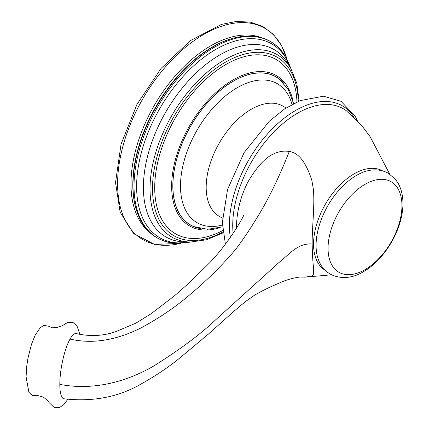 <?xml version="1.0" encoding="UTF-8"?>
<svg xmlns="http://www.w3.org/2000/svg" width="429" height="429" viewBox="0 0 429 429"><rect width="100%" height="100%" fill="white"/><g stroke="black" fill="none" stroke-linecap="round" stroke-linejoin="round"><path stroke-width="0.64" d="M222.474 226.882L207.636 229.29L193.967 226.641A85.462 49.34 -60 0 1 172.892 185.854A85.462 49.34 -60 0 1 212.339 97.64A85.462 49.34 -60 0 1 279.182 79.043L288.309 89.559L293.64 103.609M301.163 277.064L305.083 277.15L311.878 276.008L313.524 274.179L313.712 268.94C312.897 263.181 312.382 254.869 312.156 244.004C311.942 228.233 315.181 202.08 313.127 187.779L311.883 180.518C306.059 162.259 298.525 152.59 289.269 151.501C285.119 150.74 280.99 151.121 276.877 152.633C267.224 155.491 257.475 165.46 247.624 182.534C240.369 197.168 236.663 212.001 236.508 227.038L236.545 228.024M64.039 398.793A33.172 8.349 -79.4 0 1 63.98 398.788A33.172 8.349 -79.4 0 1 59.819 384.389A33.172 8.349 -79.4 0 1 70.045 339.087A33.172 8.349 -79.4 0 1 76.351 333.612C90.369 336.706 103.62 336.009 116.098 331.515L136.068 323.058L151.158 313.706L174.63 295.704L189.838 282.303L209.486 262.945C219.267 252.756 228.55 240.707 237.328 226.78C241.077 220.613 243.291 216.581 243.972 214.682L243.919 214.832M222.994 232.899L206.408 239.806L190.589 242.026L185.055 241.951A108.172 62.452 -60 0 1 143.404 187.371A108.172 62.452 120 0 1 201.973 67.691A108.172 62.452 120 0 1 287.988 63.669A108.172 62.452 120 0 1 289.355 66.13M190.492 242.026A111.931 64.623 -60 0 1 136.62 186.524A111.931 64.623 120 0 1 202.96 58.033A111.931 64.623 120 0 1 290.765 68.34M299.115 101.051L296.804 83.237L290.819 68.425A105.33 60.811 120 0 0 207.062 72.34A105.33 60.811 120 0 0 150.032 188.878A105.33 60.811 -60 0 0 190.589 242.026M222.887 231.992A103.105 59.529 -60 0 1 152.504 188.492A103.105 59.529 120 0 1 224.147 62.956A103.105 59.529 120 0 1 298.278 101.41M296.965 101.995A100.633 58.103 120 0 0 224.303 65.422A100.633 58.103 120 0 0 154.713 187.746A100.633 58.103 -60 0 0 222.737 230.561M292.953 100.82A86.808 50.118 120 0 0 226.335 84.213A86.808 50.118 120 0 0 171.654 186.24A86.808 50.118 120 0 0 219.712 227.681M284.255 83.848A85.564 49.399 120 0 0 216.307 93.747A85.564 49.399 120 0 0 172.823 185.896A85.564 49.399 120 0 0 200.665 228.63M292.015 104.467A80.255 46.332 120 0 0 229.756 92.6A80.255 46.332 120 0 0 180.496 185.993A80.255 46.332 120 0 0 222.399 225.043M222.469 218.179L219.358 216.382A63.637 36.744 -60 0 1 206.177 187.253A63.637 36.744 -60 0 1 233.955 123.209A63.637 36.744 -60 0 1 282.995 106.161L286.105 107.958M230.335 237.376A93.602 54.038 -60 0 1 229.397 225.123A93.602 54.038 -60 0 1 279.622 121.959A93.602 54.038 -60 0 1 354.075 117.374M233.124 233.296A91.533 52.847 -60 0 1 232.733 225.359A3.153 1.823 0 0 0 229.397 225.123M325.236 270.291A57.384 33.13 -60 0 1 313.54 244.133A57.384 33.13 -60 0 1 338.465 186.518A57.384 33.13 -60 0 1 382.62 170.898M232.733 225.359A91.533 52.847 -60 0 1 274.855 131.011A91.533 52.847 -60 0 1 346.391 110.827L361.792 125.638L370.179 136.797L389.704 174.136M316.076 245.415A57.159 33.001 -60 0 1 372.007 170.023C377.949 169.434 383.413 170.533 388.401 173.332L395.399 179.29L398.123 183.247C401.351 189.055 402.949 195.774 402.917 203.4C403.255 227.992 385.306 259.239 363.856 271.428C347.281 282.169 326.228 278.469 319.176 261.54A57.159 33.001 -60 0 1 316.076 245.415M401.946 205.657A52.247 30.164 120 0 0 365.004 184.331A52.247 30.164 120 0 0 328.056 248.321A52.247 30.164 -60 0 0 365.004 269.653A52.247 30.164 -60 0 0 401.946 205.657M59.819 384.389C97.152 391.505 131.183 379.29 154.654 365.465C179.166 349.941 198.203 335.896 211.776 323.332L280.132 261.497C289.125 254.606 297.796 242.841 312.156 244.004M70.045 339.082C98.048 345.549 123.22 336.727 141.211 327.831C160.114 317.551 176.668 306.215 190.884 293.817C205.475 281.612 219.01 268.398 231.504 254.193C238.095 246.9 246.82 234.379 257.679 216.624C268.356 199.415 278.888 177.703 289.269 151.501M237.028 227.263L236.508 227.038M291.007 68.753L283.864 54.033A113.315 65.422 120 0 0 193.726 62.226A113.315 65.422 120 0 0 134.025 186.159A113.315 65.422 -60 0 0 174.651 243.2L190.969 242.031M174.651 243.2C154.66 241.109 141.629 229.054 135.548 207.051A113.095 65.299 -60 0 1 132.995 185.387A113.095 65.299 120 0 1 233.006 38.245C255.105 32.507 272.056 37.768 283.864 54.033M234.213 37.924A112.495 64.951 120 0 0 132.808 184.781A112.495 64.951 -60 0 0 135.87 208.253M148.96 231.74A112.704 65.069 -60 0 1 130.984 183.902A112.704 65.069 120 0 1 176.523 74.469A112.704 65.069 120 0 1 261.095 37.516M286.915 59.079A121.997 70.436 120 0 0 192.09 42.069A121.997 70.436 120 0 0 117.594 183.762A121.997 70.436 120 0 0 180.545 243.323M289.237 65.959L290.819 68.425M225.391 244.176L222.367 222.549L227.526 189.554L244.101 152.595L269.492 121.016L284.663 108.896L300.268 100.579L323.493 96.219L341.028 101.303L355.228 116.323L357.303 120.608M331.585 274.807L305.083 277.15M67.787 399.351L63.964 404.504L59.427 407.55L54.14 407.443L49.271 402.772L48.171 401.083L43.458 397.147L37.264 395.409L32.915 395.699L28.909 392.369L26.083 376.748L26.711 366.398L27.955 358.151L31.446 344.433L35.183 335.172L40.288 327.654L43.93 325.354L48.654 326.244L52.129 327.783L56.365 327.692L62.307 325.691L67.648 322.458L72.855 322.351L76.968 325.874L79.95 334.507M301.271 277.064L301.41 277.07C298.959 276.7 287.409 279.048 278.957 283.22C269.685 287.044 261.54 291.05 254.531 295.232L246.584 300.788C240.894 305.266 234.658 310.569 227.869 316.699L208.199 334.288L179.558 358.177C168.189 367.428 155.395 376.019 141.168 383.96C118.474 397.125 92.744 402.064 63.98 398.782M286.974 59.191L281.44 45.361L273.3 34.315L262.805 26.469L250.354 22.131L236.422 21.45L221.487 24.394L190.476 40.546L161.068 68.425L136.915 104.499L121.058 144.208L115.53 182.545L120.141 212.173L133.639 233.649L154.665 244.46L180.668 243.318"/></g></svg>
